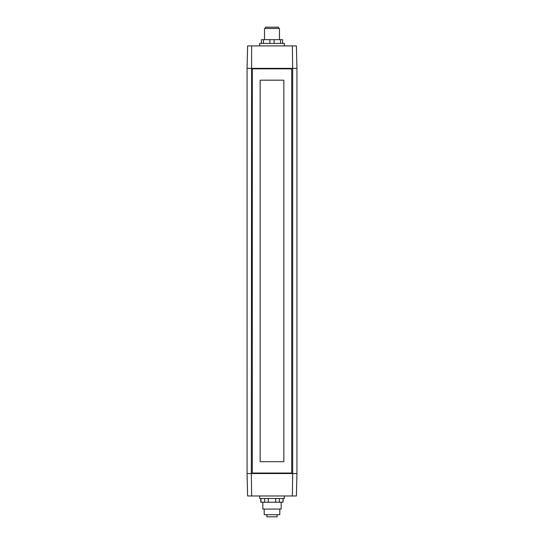 <?xml version="1.0" encoding="UTF-8"?>
<svg xmlns="http://www.w3.org/2000/svg" width="544" height="544" viewBox="0 0 544 544"><rect width="100%" height="100%" fill="white"/><g stroke="black" fill="none" stroke-linecap="round" stroke-linejoin="round"><path stroke-width="0.82" d="M278.48 28.444L278.48 27.2L265.52 27.2L265.52 28.444M279.48 39.664L279.48 28.444L264.52 28.444L264.52 39.664M281.166 502.214L281.166 509.068L262.834 509.068L262.834 502.214M261.406 43.404L261.406 39.664L282.594 39.664L282.594 43.404M263.507 43.404L263.507 39.664M269.892 39.664L269.892 43.404M274.108 43.404L274.108 39.664M280.493 39.664L280.493 43.404M259.685 45.9L259.685 43.404L284.315 43.404L284.315 45.9M264.207 509.068L264.207 514.678L279.793 514.678L279.793 509.068M252.3 68.843L291.7 68.843L291.7 473.042L252.3 473.042L252.3 68.843M283.023 498.474L283.023 502.214L279.33 502.214L279.33 498.474M251.634 45.9L296.385 45.9L296.936 68.34L296.936 473.538L292.658 473.538L292.366 495.978L247.615 495.978L247.064 473.538L251.342 473.538L251.634 45.9L247.615 45.9L247.064 68.34L292.658 68.34L292.658 473.538L251.342 473.538L251.634 495.978M279.33 502.214L260.78 502.214L260.78 498.474M283.22 498.474L283.023 502.214M283.846 80.186L283.846 461.693L260.154 461.693L260.154 80.186L283.846 80.186M277.114 514.678L277.114 516.8L266.886 516.8L266.886 514.678M292.366 45.9L292.658 68.34L296.936 68.34M296.936 473.538L296.385 495.978L292.366 495.978M284.315 495.978L284.315 498.474L259.685 498.474L259.685 495.978M260.977 502.214L260.977 498.474M264.67 498.474L264.67 502.214M268.314 502.214L268.314 498.474M275.686 498.474L275.686 502.214M247.064 68.34L247.064 473.538"/></g></svg>
